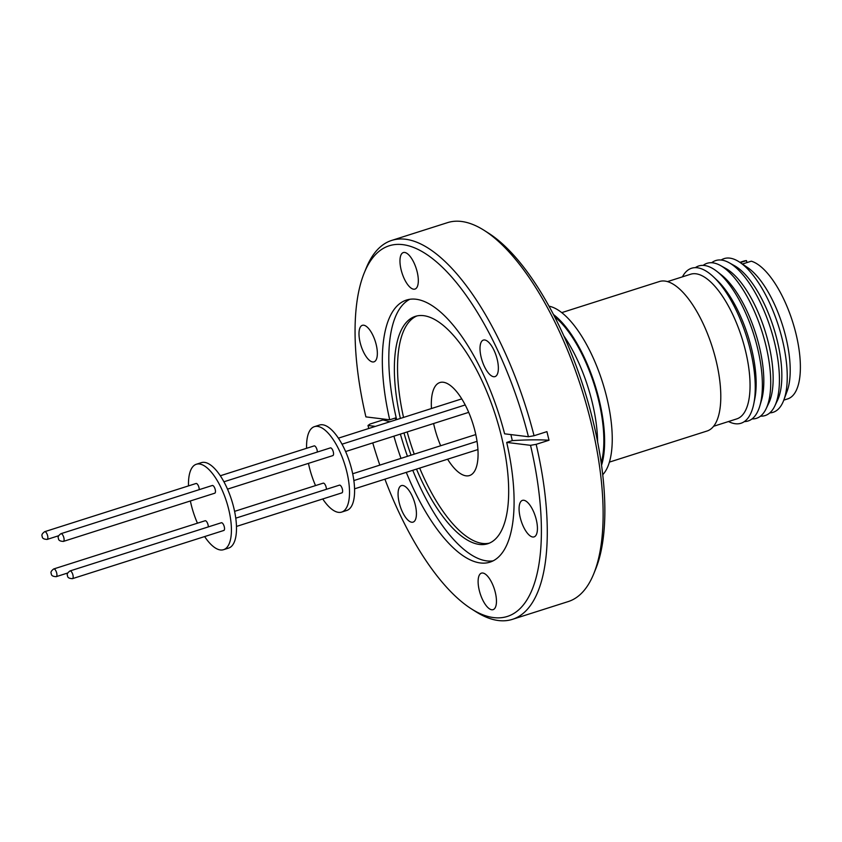 <?xml version="1.0" encoding="UTF-8"?>
<svg xmlns="http://www.w3.org/2000/svg" width="842" height="842" viewBox="0 0 842 842"><rect width="100%" height="100%" fill="white"/><g stroke="black" fill="none" stroke-linecap="round" stroke-linejoin="round"><path stroke-width="1.26" d="M431.462 408.528A48.804 18.977 72.3 0 1 439.882 382.542A48.804 18.977 72.3 0 1 443.281 382.247A48.804 18.977 72.3 0 1 474.004 427.41A48.804 18.977 72.3 0 1 469.499 475.551A48.804 18.977 72.3 0 1 466.1 475.835A48.804 18.977 72.3 0 1 447.597 459.216M306.593 448.291A44.826 17.429 72.3 0 1 314.434 426.652L319.507 425.042A44.826 17.429 72.3 0 1 322.633 424.778A44.826 17.429 72.3 0 1 350.851 466.247A44.826 17.429 72.3 0 1 346.715 510.473L341.631 512.094A44.826 17.429 72.3 0 1 338.516 512.357A44.826 17.429 72.3 0 1 322.728 498.969M315.54 485.592A44.826 17.429 72.3 0 1 308.456 463.374M314.434 426.652A44.826 17.429 72.3 0 1 317.56 426.389A44.826 17.429 72.3 0 1 345.778 467.868A44.826 17.429 72.3 0 1 341.631 512.094M326.38 489.307A4.052 1.579 -107.7 0 0 325.486 485.339A4.052 1.579 -107.7 0 0 323.507 483.119A4.052 1.579 -107.7 0 0 323.223 483.14A4.052 1.579 -107.7 0 0 322.981 483.287M332.569 455.627A4.052 1.579 -107.7 0 0 332.843 455.606A4.052 1.579 -107.7 0 0 333.222 451.607A4.052 1.579 -107.7 0 0 330.674 447.86A4.052 1.579 -107.7 0 0 330.39 447.891A4.052 1.579 -107.7 0 0 330.148 448.028M317.308 452.049A4.052 1.579 -107.7 0 0 316.413 448.081A4.052 1.579 -107.7 0 0 314.424 445.86A4.052 1.579 -107.7 0 0 314.15 445.892A4.052 1.579 -107.7 0 0 313.898 446.028M341.642 492.886A4.052 1.579 -107.7 0 0 341.926 492.865A4.052 1.579 -107.7 0 0 342.294 488.865A4.052 1.579 -107.7 0 0 339.747 485.118A4.052 1.579 -107.7 0 0 339.463 485.139A4.052 1.579 -107.7 0 0 339.221 485.287M188.503 485.897A44.826 17.429 72.3 0 1 196.344 464.258L201.417 462.637A44.826 17.429 72.3 0 1 204.543 462.374A44.826 17.429 72.3 0 1 232.76 503.853A44.826 17.429 72.3 0 1 228.624 548.079L223.54 549.689A44.826 17.429 72.3 0 1 220.425 549.963A44.826 17.429 72.3 0 1 204.638 536.575M197.449 523.187A44.826 17.429 72.3 0 1 190.366 500.969M196.344 464.258A44.826 17.429 72.3 0 1 199.47 463.995A44.826 17.429 72.3 0 1 227.687 505.474A44.826 17.429 72.3 0 1 223.54 549.689M208.29 526.913A4.052 1.579 -107.7 0 0 207.395 522.945A4.052 1.579 -107.7 0 0 205.416 520.724A4.052 1.579 -107.7 0 0 205.132 520.745A4.052 1.579 -107.7 0 0 204.89 520.882M214.478 493.233A4.052 1.579 -107.7 0 0 214.752 493.202A4.052 1.579 -107.7 0 0 215.131 489.213A4.052 1.579 -107.7 0 0 212.584 485.466A4.052 1.579 -107.7 0 0 212.3 485.487A4.052 1.579 -107.7 0 0 212.058 485.634M199.217 489.655A4.052 1.579 -107.7 0 0 198.323 485.687A4.052 1.579 -107.7 0 0 196.333 483.466A4.052 1.579 -107.7 0 0 196.06 483.487A4.052 1.579 -107.7 0 0 195.807 483.634M223.551 530.481A4.052 1.579 -107.7 0 0 223.835 530.46A4.052 1.579 -107.7 0 0 224.204 526.471A4.052 1.579 -107.7 0 0 221.656 522.724A4.052 1.579 -107.7 0 0 221.372 522.745A4.052 1.579 -107.7 0 0 221.13 522.893M561.772 312.614L659.412 281.523A78.453 30.501 72.3 0 1 664.875 281.06A78.453 30.501 72.3 0 1 714.258 353.64A78.453 30.501 72.3 0 1 707.017 431.03L609.376 462.121M667.506 281.607L690.651 274.229A75.927 29.512 72.3 0 1 695.934 273.787A75.927 29.512 72.3 0 1 743.728 344.031A75.927 29.512 72.3 0 1 736.718 418.916L713.574 426.294M682.441 276.85A81.348 31.628 72.3 0 1 697.292 267.756A81.348 31.628 72.3 0 1 713.416 276.797A81.348 31.628 72.3 0 1 753.811 403.665A81.348 31.628 72.3 0 1 735.308 423.737A81.348 31.628 72.3 0 1 728.519 421.537M695.355 267.64A81.348 31.628 72.3 0 1 704.417 265.483A81.348 31.628 72.3 0 1 717.026 271.482A81.348 31.628 72.3 0 1 753.558 333.885A81.348 31.628 72.3 0 1 759.831 405.918A81.348 31.628 72.3 0 1 744.37 421.579M703.154 265.377A81.348 31.628 72.3 0 1 712.753 262.83A81.348 31.628 72.3 0 1 720.436 265.504A81.348 31.628 72.3 0 1 761.894 331.222A81.348 31.628 72.3 0 1 766.073 408.812A81.348 31.628 72.3 0 1 752.043 418.916M711.69 262.736A81.348 31.628 72.3 0 1 721.447 260.062A81.348 31.628 72.3 0 1 729.14 262.736A81.348 31.628 72.3 0 1 770.598 328.454A81.348 31.628 72.3 0 1 774.766 406.044A81.348 31.628 72.3 0 1 760.537 416.137M721.141 260.02A80.653 31.354 72.3 0 1 729.761 258.126A80.653 31.354 72.3 0 1 739.929 262.357A80.653 31.354 72.3 0 1 778.492 325.938A80.653 31.354 72.3 0 1 783.797 400.118A80.653 31.354 72.3 0 1 769.809 412.885M783.797 400.118L787.123 391.204A72.307 28.112 72.3 0 0 782.365 324.707A72.307 28.112 72.3 0 0 747.801 267.703L739.929 262.357L743.802 261.104A72.307 28.112 72.3 0 1 746.475 260.599L740.255 262.578M532.733 537.007A19.166 7.452 -107.7 0 0 534.07 536.891A19.166 7.452 -107.7 0 0 535.838 517.988A19.166 7.452 -107.7 0 0 523.777 500.264A19.166 7.452 -107.7 0 0 522.44 500.38A19.166 7.452 -107.7 0 0 520.672 519.272A19.166 7.452 -107.7 0 0 532.733 537.007M493.665 376.721A19.166 7.452 -107.7 0 0 494.991 376.606A19.166 7.452 -107.7 0 0 496.769 357.703A19.166 7.452 -107.7 0 0 484.708 339.979A19.166 7.452 -107.7 0 0 483.371 340.094A19.166 7.452 -107.7 0 0 481.603 358.997A19.166 7.452 -107.7 0 0 493.665 376.721M413.622 289.195A19.166 7.452 -107.7 0 0 414.959 289.08A19.166 7.452 -107.7 0 0 416.727 270.177A19.166 7.452 -107.7 0 0 404.665 252.453A19.166 7.452 -107.7 0 0 403.329 252.568A19.166 7.452 -107.7 0 0 401.56 271.471A19.166 7.452 -107.7 0 0 413.622 289.195M372.648 361.955A19.166 7.452 -107.7 0 0 373.985 361.839A19.166 7.452 -107.7 0 0 375.753 342.936A19.166 7.452 -107.7 0 0 363.691 325.212A19.166 7.452 -107.7 0 0 362.355 325.317A19.166 7.452 -107.7 0 0 360.587 344.22A19.166 7.452 -107.7 0 0 372.648 361.955M411.727 522.24A19.166 7.452 -107.7 0 0 413.064 522.124A19.166 7.452 -107.7 0 0 414.832 503.221A19.166 7.452 -107.7 0 0 402.771 485.487A19.166 7.452 -107.7 0 0 401.434 485.602A19.166 7.452 -107.7 0 0 399.666 504.505A19.166 7.452 -107.7 0 0 411.727 522.24M491.77 609.766A19.166 7.452 -107.7 0 0 493.096 609.65A19.166 7.452 -107.7 0 0 494.864 590.747A19.166 7.452 -107.7 0 0 482.813 573.023A19.166 7.452 -107.7 0 0 481.477 573.128A19.166 7.452 -107.7 0 0 479.708 592.031A19.166 7.452 -107.7 0 0 491.77 609.766M384.91 479.172A194.502 75.622 -107.7 0 0 471.31 608.819L475.635 611.566A198.849 77.306 -107.7 0 0 498.496 620.543A198.849 77.306 -107.7 0 0 512.357 619.365L568.213 601.577A198.849 77.306 -107.7 0 0 593.663 573.991A198.849 77.306 -107.7 0 0 581.548 388.657A198.849 77.306 -107.7 0 0 484.266 230.434A198.849 77.306 -107.7 0 0 461.405 221.457A198.849 77.306 -107.7 0 0 447.555 222.635L391.688 240.423A198.849 77.306 -107.7 0 0 366.249 268.009L364.312 272.755A194.502 75.622 -107.7 0 0 365.902 416.885L389.72 419.8L395.33 418.011L395.782 419.895M416.495 469.11A119.311 46.384 -107.7 0 0 479.403 544.448A119.311 46.384 -107.7 0 0 487.718 543.743A119.311 46.384 -107.7 0 0 498.727 426.041A119.311 46.384 -107.7 0 0 423.631 315.666A119.311 46.384 -107.7 0 0 415.317 316.371A119.311 46.384 -107.7 0 0 400.36 418.432M419.674 468.099A119.311 46.384 -107.7 0 0 482.571 543.437A119.311 46.384 -107.7 0 0 489.276 543.164M403.992 432.946A119.311 46.384 -107.7 0 0 411.064 455.175M409.812 299.299A137.53 53.467 -107.7 0 0 396.635 419.621M400.392 434.104A137.53 53.467 -107.7 0 0 407.465 456.322M412.769 470.299A137.53 53.467 -107.7 0 0 486.834 560.909A137.53 53.467 -107.7 0 0 493.096 560.856M375.385 426.389L367.996 425.484L369.996 424.052L382.857 419.958L382.594 418.927M389.72 419.8A137.53 53.467 -107.7 0 1 406.486 300.057A137.53 53.467 -107.7 0 1 416.074 299.247A137.53 53.467 -107.7 0 1 504.611 433.819L528.429 436.724L534.049 435.735A198.849 77.306 -107.7 0 0 405.549 239.244A198.849 77.306 -107.7 0 0 391.688 240.423M510.883 434.588L512.315 440.629L506.705 442.418L530.523 445.323L536.154 444.334L549.016 440.24L546.921 431.641L534.049 435.735M406.297 472.362A137.53 53.467 -107.7 0 0 480.361 562.961A137.53 53.467 -107.7 0 0 489.939 562.151A137.53 53.467 -107.7 0 0 506.705 442.418M471.31 608.819A194.502 75.622 -107.7 0 0 493.675 617.596A194.502 75.622 -107.7 0 0 530.523 445.323M512.357 619.365A198.849 77.306 -107.7 0 0 536.154 444.334M367.996 425.484A194.502 75.622 -107.7 0 0 368.764 428.494M372.753 442.903A194.502 75.622 -107.7 0 0 379.826 465.121M393.909 436.156A137.53 53.467 -107.7 0 0 400.992 458.374M528.429 436.724A194.502 75.622 -107.7 0 0 444.302 269.135A194.502 75.622 -107.7 0 0 364.312 272.755M416.927 315.939A119.311 46.384 -107.7 0 0 403.539 417.422M407.17 431.935A119.311 46.384 -107.7 0 0 414.243 454.164M440.671 445.744A48.804 18.977 72.3 0 1 433.598 423.526M593.663 573.991L595.599 569.245A194.502 75.622 -107.7 0 0 583.748 387.952A194.502 75.622 -107.7 0 0 488.592 233.181L484.266 230.434M549.016 440.24A239.391 38.69 -13.7 0 0 512.315 440.629M389.772 421.81A239.391 38.69 -13.7 0 0 382.857 419.958M783.786 400.139L787.68 398.897A72.307 28.112 72.3 0 0 795.111 330.348A72.307 28.112 72.3 0 0 751.306 261.188L742.391 264.03M746.475 260.599L746.949 262.578M729.14 262.736L734.613 265.777A76.422 29.712 72.3 0 1 773.556 327.517A76.422 29.712 72.3 0 1 777.471 400.403L774.766 406.044M720.436 265.504L725.909 268.545A76.422 29.712 72.3 0 1 764.862 330.285A76.422 29.712 72.3 0 1 768.778 403.171L766.073 408.812M717.026 271.482L721.489 274.997A75.927 29.512 72.3 0 1 755.59 333.232A75.927 29.512 72.3 0 1 761.442 400.466L759.831 405.918M713.416 276.797L717.1 280.281A75.927 29.512 72.3 0 1 754.811 398.698L753.811 403.665M549.037 306.193A90.389 35.143 72.3 0 1 602.43 382.005A90.389 35.143 72.3 0 1 602.704 474.73M553.51 314.54A90.389 35.143 72.3 0 1 594.82 384.426A90.389 35.143 72.3 0 1 601.525 465.331M554.646 316.75A88.778 34.511 72.3 0 1 601.177 462.868M563.845 335.884A90.389 35.143 72.3 0 1 597.62 441.934M67.739 572.992L56.225 576.654C52.825 576.528 51.183 575.518 51.299 573.634C50.425 572.339 51.246 570.771 53.762 568.939A4.052 1.579 72.3 0 1 54.046 568.918A4.052 1.579 72.3 0 1 56.688 573.002A4.052 1.579 72.3 0 1 56.225 576.654A4.052 1.579 72.3 0 1 55.94 576.686M214.752 493.202L63.392 541.406C59.992 541.269 58.351 540.259 58.466 538.375C57.593 537.08 58.414 535.523 60.94 533.691A4.052 1.579 72.3 0 1 61.213 533.66A4.052 1.579 72.3 0 1 63.855 537.754A4.052 1.579 72.3 0 1 63.392 541.406A4.052 1.579 72.3 0 1 63.108 541.427M58.666 535.733L47.152 539.406C43.752 539.269 42.111 538.259 42.226 536.375C41.353 535.08 42.174 533.523 44.689 531.681A4.052 1.579 72.3 0 1 44.973 531.66A4.052 1.579 72.3 0 1 47.615 535.754A4.052 1.579 72.3 0 1 47.152 539.406A4.052 1.579 72.3 0 1 46.868 539.427M223.835 530.46L72.465 578.654C69.065 578.528 67.423 577.517 67.539 575.633C66.665 574.339 67.486 572.781 70.012 570.939A4.052 1.579 72.3 0 1 70.286 570.918A4.052 1.579 72.3 0 1 72.928 575.002A4.052 1.579 72.3 0 1 72.465 578.654A4.052 1.579 72.3 0 1 72.18 578.686M353.851 480.561L477.035 441.345M338.41 438.156L461.784 398.876M342.02 444.187L465.226 404.949M352.682 473.762L475.783 434.567M234.592 511.357L323.223 483.14M223.93 481.782L330.39 447.891M220.32 475.762L314.15 445.892M235.76 518.167L339.463 485.139M53.762 568.939L205.132 520.745M60.94 533.691L212.3 485.487M44.689 531.681L196.06 483.487M70.012 570.939L221.372 522.745M354.545 488.834L477.919 449.554M345.609 451.544L468.71 412.348M227.519 489.139L332.843 455.606M236.455 526.439L341.926 492.865"/></g></svg>
